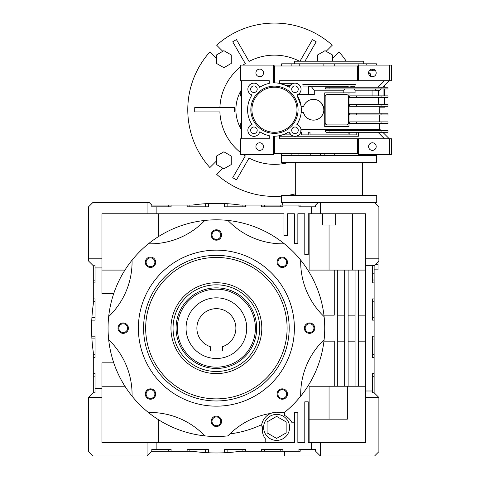 <?xml version="1.0" encoding="UTF-8"?>
<svg xmlns="http://www.w3.org/2000/svg" width="480" height="480" viewBox="0 0 480 480"><rect width="100%" height="100%" fill="white"/><g stroke="black" fill="none" stroke-linecap="round" stroke-linejoin="round"><path stroke-width="0.72" d="M147.048 456L147.048 442.566L101.976 442.566L101.976 397.494L88.542 397.494L88.542 451.668L92.874 456L147.048 456L151.812 451.236L171.096 451.236L171.096 449.502L151.812 449.502L151.812 451.236M147.048 442.566L294.384 442.566L294.384 412.662L297.852 412.662L297.852 442.566L304.788 442.566L304.788 401.832L308.256 401.832L308.256 442.566L311.286 442.566L311.286 449.502L298.938 449.502L298.938 451.236L300.198 451.236L300.198 449.502M298.938 451.236L282.9 451.236L282.9 449.502L261.666 449.502L261.666 451.236L282.9 451.236M261.666 451.236L245.634 451.236L245.634 449.502L224.4 449.502L224.4 452.778L227.124 452.622A168.144 168.144 0 0 0 240.462 451.236L245.634 451.236M224.4 452.778A168.144 168.144 0 0 1 208.362 452.778L205.638 452.622A168.144 168.144 0 0 1 192.3 451.236L171.096 451.236M156.144 442.566L156.144 449.502M101.976 386.232L124.92 386.232A108.342 108.342 0 0 1 113.742 362.826L101.976 362.826L101.976 388.398L95.04 388.398L95.04 392.73L93.306 392.73L88.542 397.494M101.976 397.494L101.976 388.398M284.418 451.236L284.418 456L320.388 456L320.388 442.566L365.454 442.566L365.454 390.996L372.39 390.996L372.39 392.73L374.124 392.73L378.888 397.494L378.888 451.668L374.556 456L320.388 456L315.618 451.236L315.618 449.502L311.286 449.502M208.362 452.778L208.362 449.502L187.128 449.502L187.128 451.236M280.176 449.502L280.176 451.236M264.396 449.502L264.396 451.236M242.91 449.502L242.91 451.236M227.124 449.502L227.124 452.622M205.638 449.502L205.638 452.622M189.858 449.502L189.858 451.236M168.372 449.502L168.372 451.236M92.874 202.488L88.542 206.82L88.542 258.822L101.976 258.822L101.976 213.756L147.048 213.756L147.048 202.488L92.874 202.488M151.812 205.086L171.096 205.086L171.096 206.82L151.812 206.82L151.812 205.086L149.214 202.488L147.048 202.488M95.04 317.418L91.92 317.418A168.144 168.144 0 0 1 93.306 304.08L93.306 265.758L88.542 260.988L88.542 258.822M91.92 338.904A168.144 168.144 0 0 0 93.306 352.242L93.306 357.414L95.04 357.414L95.04 336.174L91.764 336.174L91.92 338.904L95.04 338.904M91.92 317.418L91.764 320.142A168.144 168.144 0 0 0 91.764 336.174M93.306 392.73L93.306 357.414M158.31 419.622L158.31 442.566M265.782 442.566L265.782 439.368A15.6 15.6 0 0 1 262.542 426.948L260.706 425.112M294.384 422.196L291.672 422.196A15.6 15.6 0 0 0 284.436 415.392L284.436 412.458M289.62 427.398A13.002 13.002 0 0 0 270.12 416.142A13.002 13.002 0 0 0 270.12 438.66A13.002 13.002 0 0 0 289.62 427.398M91.764 320.142L95.04 320.142L95.04 298.908L93.306 298.908M95.04 388.398L95.04 373.446L93.306 373.446M101.976 258.822L101.976 293.49L113.742 293.49M101.976 267.924L95.04 267.924L95.04 282.876L93.306 282.876M311.286 442.566L320.388 442.566M156.144 206.82L156.144 213.756L147.048 213.756M95.04 267.924L95.04 265.758L93.306 265.758M227.124 206.82L227.124 203.694A168.144 168.144 0 0 1 240.462 205.086L300.054 205.086L300.054 206.82M171.096 205.086L192.3 205.086A168.144 168.144 0 0 1 205.638 203.694L208.362 203.544A168.144 168.144 0 0 1 224.4 203.544L224.4 206.82L245.634 206.82L245.634 205.086M227.124 203.694L224.4 203.544M95.04 301.632L93.306 301.632M95.04 280.146L93.306 280.146M95.04 376.17L93.306 376.17M95.04 354.684L93.306 354.684M270.72 413.424A15.168 15.168 0 0 1 279.648 412.536A75.84 75.84 0 0 1 284.394 412.494A108.342 108.342 0 0 0 204.846 220.434A108.342 108.342 0 0 0 204.846 435.882A108.342 108.342 0 0 0 227.916 435.882A75.84 75.84 0 0 1 270.72 413.424A15.168 15.168 0 0 0 261.702 424.65A106.608 106.608 0 0 1 229.878 433.908M309.12 442.566L309.12 386.232L334.254 386.232L334.254 341.16L323.94 341.16M378.888 397.494L365.454 397.494M320.388 213.756L311.286 213.756L311.286 206.82L315.618 206.82L315.618 205.086L318.222 202.488L320.388 202.488L320.388 213.756L365.454 213.756L365.454 390.996M347.34 386.232L347.34 419.166L309.12 419.166M374.124 273.198L374.124 265.758L372.39 265.758L372.39 282.876L374.124 282.876L374.124 273.198L372.39 273.198M374.124 282.876L374.124 298.908L372.39 298.908L372.39 320.142L374.124 320.142L374.124 298.908M374.124 320.142L374.124 336.174L372.39 336.174L372.39 357.414L374.124 357.414L374.124 336.174M374.124 357.414L374.124 373.446L372.39 373.446L372.39 390.996M374.124 392.73L374.124 373.446M311.286 213.756L308.256 213.756L308.256 254.49L304.788 254.49L304.788 213.756L297.852 213.756L297.852 243.654L294.384 243.654L294.384 213.756L287.454 213.756L287.454 235.422L283.986 235.422L283.986 213.756L156.144 213.756M261.666 205.086L261.666 206.82L282.9 206.82L282.9 205.086M187.128 205.086L187.128 206.82L208.362 206.82L208.362 203.544M311.286 206.82L298.938 206.82L298.938 205.086M242.91 206.82L242.91 205.086M264.396 206.82L264.396 205.086M280.176 206.82L280.176 205.086M320.388 202.488L374.556 202.488L378.888 206.82L378.888 260.988L374.124 265.758M189.858 206.82L189.858 205.086M205.638 206.82L205.638 203.694M168.372 206.82L168.372 205.086M204.846 435.882A75.84 75.84 0 0 0 148.368 412.488M324.108 339.696A75.84 75.84 0 0 0 300.708 396.174M300.708 260.148A75.84 75.84 0 0 0 324.108 316.626M227.916 220.434A75.84 75.84 0 0 0 284.394 243.828M148.368 243.828A75.84 75.84 0 0 0 204.846 220.434M108.66 316.626A75.84 75.84 0 0 0 132.054 260.148M132.054 396.174A75.84 75.84 0 0 0 108.66 339.696M211.182 421.332A5.202 5.202 0 0 0 218.982 425.838A5.202 5.202 0 0 0 218.982 416.826A5.202 5.202 0 0 0 211.182 421.332M304.356 328.158A5.202 5.202 0 0 0 312.156 332.664A5.202 5.202 0 0 0 312.156 323.658A5.202 5.202 0 0 0 304.356 328.158M211.182 234.99A5.202 5.202 0 0 0 218.982 239.49A5.202 5.202 0 0 0 218.982 230.484A5.202 5.202 0 0 0 211.182 234.99M118.008 328.158A5.202 5.202 0 0 0 125.808 332.664A5.202 5.202 0 0 0 125.808 323.658A5.202 5.202 0 0 0 118.008 328.158M145.302 394.044A5.202 5.202 0 0 0 153.102 398.544A5.202 5.202 0 0 0 153.102 389.538A5.202 5.202 0 0 0 145.302 394.044M145.302 262.278A5.202 5.202 0 0 0 153.102 266.784A5.202 5.202 0 0 0 153.102 257.772A5.202 5.202 0 0 0 145.302 262.278M277.062 262.278A5.202 5.202 0 0 0 284.862 266.784A5.202 5.202 0 0 0 284.862 257.772A5.202 5.202 0 0 0 277.062 262.278M277.062 394.044A5.202 5.202 0 0 0 284.862 398.544A5.202 5.202 0 0 0 284.862 389.538A5.202 5.202 0 0 0 277.062 394.044M334.254 386.232L337.722 386.232L337.722 270.09L365.454 270.09M323.94 315.162L334.254 315.162L334.254 270.09L337.722 270.09M158.31 213.756L158.31 236.7M334.254 270.09L309.12 270.09L309.12 213.756M124.92 270.09L101.976 270.09M337.722 386.232L365.454 386.232M365.454 265.326L374.556 265.326M365.454 258.822L378.888 258.822M352.566 213.756L352.566 270.09M358.524 315.162L365.454 315.162M358.524 341.16L365.454 341.16M372.39 280.014L374.124 280.014M372.39 301.77L374.124 301.77M372.39 317.28L374.124 317.28M372.39 339.036L374.124 339.036M372.39 354.552L374.124 354.552M372.39 376.308L374.124 376.308M212.004 421.332A4.38 4.38 0 0 0 218.574 425.124A4.38 4.38 0 0 0 218.574 417.54A4.38 4.38 0 0 0 212.004 421.332M305.172 328.158A4.38 4.38 0 0 0 311.742 331.95A4.38 4.38 0 0 0 311.742 324.366A4.38 4.38 0 0 0 305.172 328.158M212.004 234.99A4.38 4.38 0 0 0 218.574 238.782A4.38 4.38 0 0 0 218.574 231.198A4.38 4.38 0 0 0 212.004 234.99M118.83 328.158A4.38 4.38 0 0 0 125.4 331.95A4.38 4.38 0 0 0 125.4 324.366A4.38 4.38 0 0 0 118.83 328.158M146.118 394.044A4.38 4.38 0 0 0 152.688 397.836A4.38 4.38 0 0 0 152.688 390.252A4.38 4.38 0 0 0 146.118 394.044M146.118 262.278A4.38 4.38 0 0 0 152.688 266.07A4.38 4.38 0 0 0 152.688 258.486A4.38 4.38 0 0 0 146.118 262.278M277.884 262.278A4.38 4.38 0 0 0 284.454 266.07A4.38 4.38 0 0 0 284.454 258.486A4.38 4.38 0 0 0 277.884 262.278M277.884 394.044A4.38 4.38 0 0 0 284.454 397.836A4.38 4.38 0 0 0 284.454 390.252A4.38 4.38 0 0 0 277.884 394.044M294.384 328.158A78.006 78.006 0 0 0 177.378 260.604A78.006 78.006 0 0 0 177.378 395.712A78.006 78.006 0 0 0 294.384 328.158M358.524 386.232L358.524 270.09M355.056 386.232L355.056 270.09M348.12 386.232L348.12 270.09M344.658 386.232L344.658 270.09M267.084 432.9L276.618 438.408L286.152 432.9L286.152 421.896L276.618 416.388L267.084 421.896L267.084 432.9M322.626 213.756L322.626 225.024L335.664 225.024L335.664 213.756M143.58 328.158A72.804 72.804 0 0 0 252.786 391.212A72.804 72.804 0 0 0 252.786 265.11A72.804 72.804 0 0 0 143.58 328.158M337.722 341.16L344.658 341.16M337.722 315.162L344.658 315.162M348.12 315.162L355.056 315.162M348.12 341.16L355.056 341.16M374.124 269.832L378.024 269.832L378.024 264.33L375.552 264.33M378.024 261.858L378.024 264.33M145.668 328.158A70.716 70.716 0 0 0 251.742 389.4A70.716 70.716 0 0 0 251.742 266.916A70.716 70.716 0 0 0 145.668 328.158M170.958 328.158A45.426 45.426 0 0 0 239.094 367.5A45.426 45.426 0 0 0 239.094 288.822A45.426 45.426 0 0 0 170.958 328.158M173.046 328.158A43.338 43.338 0 0 0 238.05 365.688A43.338 43.338 0 0 0 238.05 290.628A43.338 43.338 0 0 0 173.046 328.158M176.082 328.158A40.302 40.302 0 0 0 236.532 363.06A40.302 40.302 0 0 0 236.532 293.256A40.302 40.302 0 0 0 176.082 328.158M177.378 328.158A39 39 0 0 0 235.884 361.938A39 39 0 0 0 235.884 294.384A39 39 0 0 0 177.378 328.158M210.318 350.952L222.45 350.952L222.45 346.692A19.5 19.5 0 0 0 232.152 316.686A19.5 19.5 0 0 0 200.616 316.686A19.5 19.5 0 0 0 210.318 346.692L210.318 350.952L222.45 350.952M186.048 328.158A30.336 30.336 0 0 0 231.552 354.432A30.336 30.336 0 0 0 231.552 301.89A30.336 30.336 0 0 0 186.048 328.158M318.222 202.488L281.388 202.488L281.388 195.552L376.722 195.552L376.722 202.488L374.556 202.488M376.44 154.386L376.722 162.618L281.388 162.618L281.67 153.948L291.87 153.948L291.87 155.682L298.956 155.682L298.956 153.516M376.722 154.386L376.722 155.682L281.388 155.682L281.388 153.516M279.216 135.75L283.986 134.406L288.612 132.066A26.436 26.436 0 0 1 273.588 136.17L273.588 154.386L240.648 154.386L240.648 138.786L269.25 138.786L269.25 135.666A26.436 26.436 0 0 1 259.806 131.754A6.066 6.066 0 0 1 249.792 134.724A6.066 6.066 0 0 1 252.012 124.524A26.868 26.868 0 0 1 252.012 94.974A6.066 6.066 0 0 1 249.63 84.93A6.066 6.066 0 0 1 259.68 87.306A26.868 26.868 0 0 1 269.25 83.388L269.25 80.712L240.648 80.712L240.648 65.112L273.588 65.112L273.588 82.896L274.452 82.878L274.452 65.982L273.588 65.112M288.612 132.066L289.224 132.192A6.066 6.066 0 0 0 299.274 134.568A6.066 6.066 0 0 0 296.892 124.524A26.868 26.868 0 0 0 296.892 94.974A6.066 6.066 0 0 0 299.274 84.93A6.066 6.066 0 0 0 289.224 87.306A26.868 26.868 0 0 0 273.588 82.896M294.984 92.496A3.276 3.276 0 0 0 297.822 87.582A3.276 3.276 0 0 0 292.146 87.582A3.276 3.276 0 0 0 294.984 92.496M253.92 133.554A3.276 3.276 0 0 0 256.758 128.64A3.276 3.276 0 0 0 251.082 128.64A3.276 3.276 0 0 0 253.92 133.554M259.716 76.716A3.804 3.804 0 0 0 263.01 71.01A3.804 3.804 0 0 0 256.422 71.01A3.804 3.804 0 0 0 259.716 76.716M298.068 109.746A23.616 23.616 0 0 0 262.644 89.292A23.616 23.616 0 0 0 262.644 130.2A23.616 23.616 0 0 0 298.068 109.746M259.716 150.39A3.804 3.804 0 0 0 263.01 144.684A3.804 3.804 0 0 0 256.422 144.684A3.804 3.804 0 0 0 259.716 150.39M294.984 133.554A3.276 3.276 0 0 0 297.822 128.64A3.276 3.276 0 0 0 292.146 128.64A3.276 3.276 0 0 0 294.984 133.554M253.92 92.496A3.276 3.276 0 0 0 256.758 87.582A3.276 3.276 0 0 0 251.082 87.582A3.276 3.276 0 0 0 253.92 92.496M273.588 136.17L274.452 136.182L274.452 153.516L273.588 154.386M289.224 132.192L290.922 134.784L293.586 136.182L279.654 136.182M279.654 136.224L358.524 136.224L296.382 136.182L299.586 134.88L300.738 132.198L300.966 129.294L374.976 129.294L376.236 130.548M298.884 134.928L299.586 134.232L299.586 134.88M299.604 119.19L297.054 124.578M301.08 106.182L301.134 106.584L303.546 106.584A10.398 10.398 0 0 1 319.626 101.376A10.398 10.398 0 0 1 319.404 118.278A10.398 10.398 0 0 1 303.468 112.65L301.164 112.65L301.116 113.034M314.292 90.204L314.292 94.578L297.816 94.578L296.892 94.974L301.032 105.822M279.654 83.316L292.65 83.316L290.202 85.482L285.984 85.482L279.258 83.316M290.238 85.434L289.224 87.306L285.894 85.434M296.988 109.746A22.536 22.536 0 0 0 263.184 90.234A22.536 22.536 0 0 0 263.184 129.264A22.536 22.536 0 0 0 296.988 109.746M241.518 138.786L241.518 80.712M389.724 138.786L389.724 154.386L391.458 154.386L391.458 138.786L357.654 138.786L357.654 153.516L274.452 153.516M357.654 138.786L279.654 138.786L279.654 135.666M290.922 134.88L283.986 134.88L283.986 134.406L283.986 134.88M349.854 134.88L349.854 132.282L349.854 134.88L356.79 134.88L356.79 132.282L356.79 134.88M348.12 134.88L348.12 132.282L348.12 134.88L309.99 134.88L309.99 132.198L309.99 134.88M308.256 132.198L308.256 134.88L308.256 132.198L309.99 132.198M301.32 134.88L301.32 132.198L301.32 134.88L308.256 134.88M301.32 132.198L300.738 132.198M358.524 132.282L358.524 136.182M326.028 132.282L325.026 130.548L329.052 130.548L329.052 132.282L326.028 132.282M329.052 132.282L387.99 132.282L387.99 130.548L381.06 130.548L379.8 129.294L374.976 129.294M349.71 97.614L349.71 95.88L356.718 95.88L356.718 97.614L349.71 97.614M372.06 90.204L372.06 95.88M303.654 113.232L304.692 115.35M305.016 115.83L306.558 117.534M307.644 118.374L309.072 119.184M309.258 119.262L309.918 119.532M310.86 119.82L312.834 120.132M313.464 120.15L313.86 120.138M315.042 120.024L316.236 119.772M316.974 119.538L317.538 119.31M318.504 118.842L319.878 117.93M320.094 117.756L320.394 117.492M321.27 116.61L322.626 114.648M323.148 113.52L323.526 112.35M323.538 112.302L323.664 111.738M323.826 110.526L323.718 108.078M323.454 106.884L320.67 102.258M319.2 101.076L318.462 100.632M318.342 100.566L317.64 100.23M316.674 99.858L315.792 99.612M315.396 99.534L314.874 99.444M312.978 99.36L312.108 99.438M311.904 99.462L310.89 99.666M309.966 99.948L309.276 100.224M309.096 100.308L306.828 101.73M306.474 102.042L305.226 103.392M304.356 104.712L303.762 105.972M378.246 97.86L378.264 98.328M379.326 113.214L379.152 106.284M378.852 104.55L378.246 97.614M381.06 123.618L349.71 123.618L349.71 121.884L387.99 121.884L387.99 123.618L381.06 123.618L381.06 121.884M381.06 106.284L349.71 106.284L349.71 104.55L387.99 104.55L387.99 106.284L381.06 106.284L381.06 104.55M349.71 114.948L349.71 113.214L356.718 113.214L356.718 114.948L349.71 114.948M302.838 84.612L355.272 84.57L302.838 84.57L303.114 86.07L308.658 86.07L308.658 94.578M303.096 86.028L300.144 86.028M279.654 83.268L292.65 83.316M352.908 87.216L352.266 86.778M274.452 65.982L357.654 65.982L357.654 80.712L279.654 80.712L279.654 83.388M241.518 122.274A6.066 6.066 0 0 0 241.518 129.726M389.724 154.386L358.524 154.386L357.654 153.516M372.39 150.39A3.804 3.804 0 0 1 369.096 144.684A3.804 3.804 0 0 1 375.684 144.684A3.804 3.804 0 0 1 372.39 150.39M358.524 138.786L358.524 154.386M377.97 132.282L384.468 138.786M381.06 132.282L381.06 130.548L329.052 130.548M355.086 90.204L355.086 92.85L324.72 92.85L324.72 126.648L348.99 126.648L348.99 92.85M343.818 90.204L343.818 92.85M379.326 107.148L384.522 107.148L384.522 106.284M384.522 104.55L384.522 97.614M384.522 95.88L384.522 88.95M381.06 113.214L381.06 114.948L387.99 114.948L387.99 113.214L356.718 113.214M381.06 114.948L356.718 114.948M355.272 84.612L354.66 86.778L352.188 86.778C350.364 85.842 348.54 85.842 346.716 86.778L311.394 86.778L308.658 86.07M329.052 87.216L326.028 87.216L325.026 88.95L329.052 88.95L329.052 87.216L381.06 87.216L381.06 88.95L329.052 88.95M376.29 88.95L374.988 90.246L379.758 90.246L381.06 88.95L387.99 88.95L387.99 87.216L381.06 87.216M384.522 80.712L378.024 87.216M389.724 80.712L389.724 65.112L391.458 65.112L391.458 80.712L357.654 80.712M346.638 86.778L345.996 87.216M358.524 80.712L358.524 65.112L357.654 65.982M241.518 89.772A6.066 6.066 0 0 0 241.518 97.224M389.292 138.786L382.788 132.282M381.06 95.88L381.06 97.614L387.99 97.614L387.99 95.88L356.718 95.88M375.036 90.204L354.894 90.204L354.39 88.95M344.514 88.95L344.01 90.204L314.1 90.204L311.472 86.778M382.788 87.216L389.292 80.712M384.522 87.216L384.522 85.482M381.06 97.614L356.718 97.614M356.718 123.618L356.718 121.884M389.724 65.112L358.524 65.112M372.39 76.716A3.804 3.804 0 0 0 375.684 71.01A3.804 3.804 0 0 0 369.096 71.01A3.804 3.804 0 0 0 372.39 76.716M324.204 153.516L324.204 155.682L334.254 155.682L334.254 153.948L358.092 153.948M366.24 154.386L366.24 155.682L358.884 155.682L358.884 154.386M327.324 124.914L346.386 124.914A2.166 2.166 0 0 0 348.558 122.748L348.558 96.75A2.166 2.166 0 0 0 346.386 94.578L327.324 94.578A2.166 2.166 0 0 0 325.152 96.75L325.152 122.748A2.166 2.166 0 0 0 327.324 124.914M306.978 153.516L306.978 155.682M368.706 73.866L370.434 73.866L368.646 72.24M370.434 76.176L370.434 73.866M366.24 65.112L366.24 63.81L358.884 63.81L358.884 65.112M334.254 65.982L334.254 63.81L358.884 63.81M334.254 63.81L323.856 63.81L323.856 65.982M299.226 65.982L299.226 63.81L323.856 63.81M299.226 63.81L291.87 63.81L291.87 65.982M320.328 153.516L320.328 155.682M310.236 153.516L310.236 155.682M373.956 76.38L370.824 76.38M375.516 70.746L369.264 70.746M376.44 65.112L376.44 63.81L366.24 63.81M376.722 65.112L376.44 63.81M281.67 65.982L281.67 63.81L281.388 65.982M281.67 63.81L291.87 63.81M363.726 63.81L363.726 61.212L294.384 61.212L294.384 63.81M356.718 106.284L356.718 104.55M301.164 112.65A26.868 26.868 0 0 1 301.062 113.442M296.892 94.974A26.868 26.868 0 0 1 301.134 106.584M295.686 193.776A86.67 86.67 0 0 1 286.68 195.552M281.388 196.14A86.67 86.67 0 0 1 216.63 174.312L222.774 168.168M332.382 58.56L339.018 51.924A86.67 86.67 0 0 1 346.26 61.212M326.13 51.324L332.274 45.186A86.67 86.67 0 0 0 216.63 45.186L222.774 51.324M216.522 58.56L209.886 51.924A86.67 86.67 0 0 0 209.886 167.568L216.522 160.932M288.102 162.618A54.6 54.6 0 0 1 249.048 158.082L236.472 179.862A79.74 79.74 0 0 1 232.722 177.696L245.298 155.916A54.6 54.6 0 0 1 243 154.386M240.648 152.628A54.6 54.6 0 0 1 219.894 111.918L194.742 111.918A79.74 79.74 0 0 1 194.742 107.58L234.738 107.58A39.774 39.774 0 0 0 234.738 111.918L234.642 111.918A39.87 39.87 0 0 1 234.642 107.58L219.894 107.58A54.6 54.6 0 0 1 240.648 66.864M243 65.112A54.6 54.6 0 0 1 245.298 63.582L232.722 41.802A79.74 79.74 0 0 1 236.472 39.636L249.048 61.416A54.6 54.6 0 0 1 299.466 61.212M299.97 61.212L312.432 39.636A79.74 79.74 0 0 1 316.182 41.802L304.974 61.212M223.89 67.692L216.522 63.438L216.522 54.936L223.89 50.682L231.258 54.936L231.258 63.438L223.89 67.692M241.518 129.816A38.568 38.568 0 0 1 241.518 89.676M223.89 168.816L216.522 164.562L216.522 156.054L223.89 151.8L231.258 156.054L231.258 164.562L223.89 168.816M317.646 61.212L317.646 54.936L325.014 50.682L332.382 54.936L332.382 61.212M329.052 386.232L329.052 419.166M329.052 225.024L329.052 270.09M378.3 90.246L378.3 95.88M282.252 202.488L282.252 205.086M295.686 162.618L295.686 195.552M362.424 162.618L362.424 195.552M379.326 129.294L379.326 123.618M379.326 121.884L379.326 114.948M383.934 95.88L383.934 88.95M383.934 87.216L383.934 86.07M372.666 70.746L372.666 69.12"/></g></svg>
